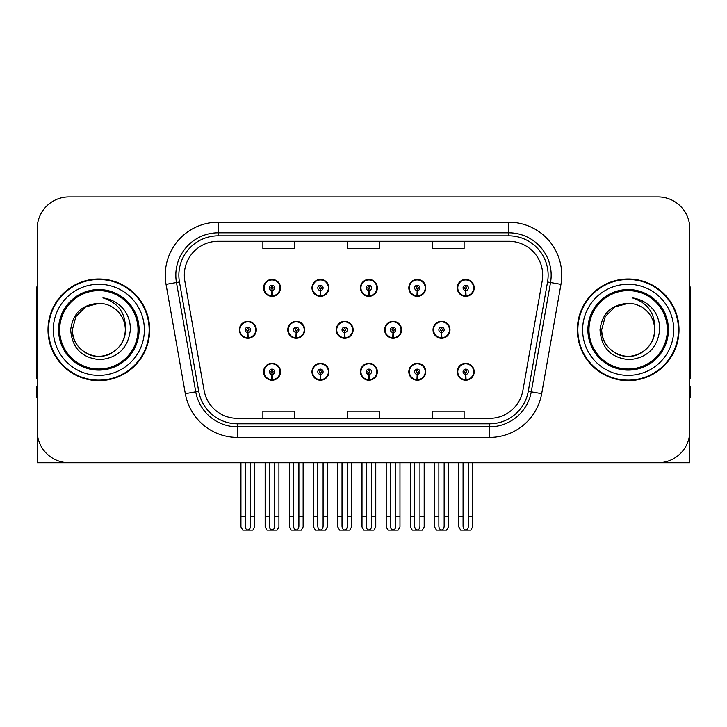 <?xml version="1.0" encoding="UTF-8"?>
<svg xmlns="http://www.w3.org/2000/svg" width="727" height="727" viewBox="0 0 727 727"><rect width="100%" height="100%" fill="white"/><g stroke="black" fill="none" stroke-linecap="round" stroke-linejoin="round"><path stroke-width="1.09" d="M628.164 462.735L689.805 462.735L689.805 228.678A31.77 31.77 0 0 0 658.026 196.908L68.974 196.908A31.77 31.77 0 0 0 37.195 228.678L37.195 462.735L98.836 462.735M360.41 371.761A8.47 8.47 0 0 0 368.88 380.23A8.47 8.47 0 0 0 377.349 371.761A8.47 8.47 0 0 0 368.88 363.291A8.47 8.47 0 0 0 360.41 371.761M408.828 371.761A8.47 8.47 0 0 0 417.298 380.23A8.47 8.47 0 0 0 425.777 371.761A8.47 8.47 0 0 0 417.298 363.291A8.47 8.47 0 0 0 408.828 371.761M457.247 371.761A8.47 8.47 0 0 0 465.725 380.23A8.47 8.47 0 0 0 474.195 371.761A8.47 8.47 0 0 0 465.725 363.291A8.47 8.47 0 0 0 457.247 371.761M311.983 371.761A8.47 8.47 0 0 0 320.462 380.23A8.47 8.47 0 0 0 328.931 371.761A8.47 8.47 0 0 0 320.462 363.291A8.47 8.47 0 0 0 311.983 371.761M336.201 329.822A8.47 8.47 0 0 0 344.671 338.291A8.47 8.47 0 0 0 353.14 329.822A8.47 8.47 0 0 0 344.671 321.352A8.47 8.47 0 0 0 336.201 329.822M384.619 329.822A8.47 8.47 0 0 0 393.089 338.291A8.47 8.47 0 0 0 401.568 329.822A8.47 8.47 0 0 0 393.089 321.352A8.47 8.47 0 0 0 384.619 329.822M433.038 329.822A8.47 8.47 0 0 0 441.516 338.291A8.47 8.47 0 0 0 449.986 329.822A8.47 8.47 0 0 0 441.516 321.352A8.47 8.47 0 0 0 433.038 329.822M287.774 329.822A8.47 8.47 0 0 0 296.252 338.291A8.47 8.47 0 0 0 304.722 329.822A8.47 8.47 0 0 0 296.252 321.352A8.47 8.47 0 0 0 287.774 329.822M311.983 287.883A8.47 8.47 0 0 0 320.462 296.352A8.47 8.47 0 0 0 328.931 287.883A8.47 8.47 0 0 0 320.462 279.413A8.47 8.47 0 0 0 311.983 287.883M360.41 287.883A8.47 8.47 0 0 0 368.88 296.352A8.47 8.47 0 0 0 377.349 287.883A8.47 8.47 0 0 0 368.88 279.413A8.47 8.47 0 0 0 360.41 287.883M408.828 287.883A8.47 8.47 0 0 0 417.298 296.352A8.47 8.47 0 0 0 425.777 287.883A8.47 8.47 0 0 0 417.298 279.413A8.47 8.47 0 0 0 408.828 287.883M457.247 287.883A8.47 8.47 0 0 0 465.725 296.352A8.47 8.47 0 0 0 474.195 287.883A8.47 8.47 0 0 0 465.725 279.413A8.47 8.47 0 0 0 457.247 287.883M263.565 371.761A8.47 8.47 0 0 0 272.034 380.23A8.47 8.47 0 0 0 280.513 371.761A8.47 8.47 0 0 0 272.034 363.291A8.47 8.47 0 0 0 263.565 371.761M239.356 329.822A8.47 8.47 0 0 0 247.825 338.291A8.47 8.47 0 0 0 256.304 329.822A8.47 8.47 0 0 0 247.825 321.352A8.47 8.47 0 0 0 239.356 329.822M263.565 287.883A8.47 8.47 0 0 0 272.034 296.352A8.47 8.47 0 0 0 280.513 287.883A8.47 8.47 0 0 0 272.034 279.413A8.47 8.47 0 0 0 263.565 287.883M48 329.822A50.835 50.835 0 0 0 98.836 380.657A50.835 50.835 0 0 0 149.671 329.822A50.835 50.835 0 0 0 98.836 278.986A50.835 50.835 0 0 0 48 329.822M577.329 329.822A50.835 50.835 0 0 0 628.164 380.657A50.835 50.835 0 0 0 679 329.822A50.835 50.835 0 0 0 628.164 278.986A50.835 50.835 0 0 0 577.329 329.822M184.304 275.169A33.887 33.887 0 0 1 218.191 241.282L508.809 241.282A33.887 33.887 0 0 1 542.178 281.058L522.913 390.354A33.887 33.887 0 0 1 489.535 418.361L237.465 418.361A33.887 33.887 0 0 1 204.087 390.354L184.822 281.058A33.887 33.887 0 0 1 184.304 275.169M178.86 275.169A39.34 39.34 0 0 0 179.46 282.003L198.725 391.299A39.34 39.34 0 0 0 237.465 423.805L489.535 423.805A39.34 39.34 0 0 0 528.275 391.299L547.54 282.003A39.34 39.34 0 0 0 508.809 235.839L218.191 235.839A39.34 39.34 0 0 0 178.86 275.169M166.047 284.366A52.953 52.953 0 0 1 218.191 222.217L508.809 222.217A52.953 52.953 0 0 1 560.953 284.366L541.688 393.661A52.953 52.953 0 0 1 489.535 437.427L237.465 437.427A52.953 52.953 0 0 1 185.312 393.661L166.047 284.366L176.47 282.53A42.366 42.366 0 0 1 218.191 232.813L508.809 232.813A42.366 42.366 0 0 1 550.53 282.53L531.255 391.826A42.366 42.366 0 0 1 489.535 426.831L237.465 426.831A42.366 42.366 0 0 1 195.745 391.826L176.47 282.53A42.366 42.366 0 0 1 175.834 275.169M658.026 196.908L68.974 196.908M37.195 228.678L37.195 430.966A31.77 31.77 0 0 0 68.974 462.735L658.026 462.735A31.77 31.77 0 0 0 689.805 430.966L689.805 228.678M347.615 241.282L347.615 248.452L379.385 248.452L379.385 241.282M262.883 241.282L262.883 248.452L294.662 248.452L294.662 241.282M432.338 241.282L432.338 248.452L464.117 248.452L464.117 241.282M379.385 418.361L379.385 411.191L347.615 411.191L347.615 418.361M294.662 418.361L294.662 411.191L262.883 411.191L262.883 418.361M464.117 418.361L464.117 411.191L432.338 411.191L432.338 418.361M274.688 462.735L274.688 526.157C274.515 528.438 273.634 529.701 272.034 529.938C270.444 529.701 269.563 528.438 269.39 526.157L269.39 516.324L265.155 516.324L265.155 526.921L266.991 530.092L277.087 530.092L278.923 526.921L278.923 462.735M271.925 374.405L271.689 379.694A7.942 7.942 0 0 1 264.092 371.761A7.942 7.942 0 0 1 272.034 363.818A7.942 7.942 0 0 1 279.977 371.761A7.942 7.942 0 0 1 272.389 379.694L272.152 374.405A2.644 2.644 0 0 0 274.688 371.761A2.644 2.644 0 0 0 272.034 369.116A2.644 2.644 0 0 0 269.39 371.761A2.644 2.644 0 0 0 271.925 374.405L271.989 372.815A1.063 1.063 0 0 1 270.98 371.761A1.063 1.063 0 0 1 272.034 370.697A1.063 1.063 0 0 1 273.098 371.761A1.063 1.063 0 0 1 272.08 372.815L272.152 374.405M280.24 373.878L279.695 373.878M279.695 369.643L280.24 369.643M264.383 373.878L263.837 373.878M263.837 369.643L264.383 369.643M265.155 462.735L265.155 516.324M269.39 462.735L269.39 516.324M274.688 516.324L278.923 516.324M250.479 462.735L250.479 526.157C250.306 528.438 249.425 529.701 247.825 529.938C246.235 529.701 245.344 528.438 245.181 526.157L245.181 516.324L240.946 516.324L240.946 526.921L242.782 530.092L252.878 530.092L254.714 526.921L254.714 462.735M247.716 332.466L247.48 337.755A7.942 7.942 0 0 1 239.883 329.822A7.942 7.942 0 0 1 247.825 321.879A7.942 7.942 0 0 1 255.768 329.822A7.942 7.942 0 0 1 248.171 337.755L247.943 332.466A2.644 2.644 0 0 0 250.479 329.822A2.644 2.644 0 0 0 247.825 327.177A2.644 2.644 0 0 0 245.181 329.822A2.644 2.644 0 0 0 247.716 332.466L247.78 330.876A1.063 1.063 0 0 1 246.771 329.822A1.063 1.063 0 0 1 247.825 328.758A1.063 1.063 0 0 1 248.888 329.822A1.063 1.063 0 0 1 247.871 330.876L247.943 332.466M256.031 331.939L255.486 331.939M255.486 327.704L256.031 327.704M240.174 331.939L239.619 331.939M239.619 327.704L240.174 327.704M240.946 462.735L240.946 516.324M245.181 462.735L245.181 516.324M250.479 516.324L254.714 516.324M271.925 290.527L271.689 295.816A7.942 7.942 0 0 1 264.092 287.883A7.942 7.942 0 0 1 272.034 279.94A7.942 7.942 0 0 1 279.977 287.883A7.942 7.942 0 0 1 272.389 295.816L272.152 290.527A2.644 2.644 0 0 0 274.688 287.883A2.644 2.644 0 0 0 272.034 285.238A2.644 2.644 0 0 0 269.39 287.883A2.644 2.644 0 0 0 271.925 290.527L271.989 288.937A1.063 1.063 0 0 1 270.98 287.883A1.063 1.063 0 0 1 272.034 286.82A1.063 1.063 0 0 1 273.098 287.883A1.063 1.063 0 0 1 272.08 288.937L272.152 290.527M280.24 290L279.695 290M279.695 285.766L280.24 285.766M264.383 290L263.837 290M263.837 285.766L264.383 285.766M37.195 397.605L36.35 397.605L36.35 387.009L37.195 387.009M37.195 285.766A21.183 21.183 0 0 0 36.35 291.691L36.35 378.54A21.183 21.183 0 0 1 37.195 378.485M323.106 462.735L323.106 526.157C322.942 528.438 322.052 529.701 320.462 529.938C318.862 529.701 317.981 528.438 317.808 526.157L317.808 516.324L313.573 516.324L313.573 526.921L315.409 530.092L325.505 530.092L327.341 526.921L327.341 462.735M320.343 374.405L320.116 379.694A7.942 7.942 0 0 1 312.519 371.761A7.942 7.942 0 0 1 320.462 363.818A7.942 7.942 0 0 1 328.404 371.761A7.942 7.942 0 0 1 320.807 379.694L320.571 374.405A2.644 2.644 0 0 0 323.106 371.761A2.644 2.644 0 0 0 320.462 369.116A2.644 2.644 0 0 0 317.808 371.761A2.644 2.644 0 0 0 320.343 374.405L320.416 372.815A1.063 1.063 0 0 1 319.398 371.761A1.063 1.063 0 0 1 320.462 370.697A1.063 1.063 0 0 1 321.516 371.761A1.063 1.063 0 0 1 320.507 372.815L320.571 374.405M328.659 373.878L328.113 373.878M328.113 369.643L328.659 369.643M312.801 373.878L312.256 373.878M312.256 369.643L312.801 369.643M313.573 462.735L313.573 516.324M317.808 462.735L317.808 516.324M323.106 516.324L327.341 516.324M371.524 462.735L371.524 526.157C371.361 528.438 370.479 529.701 368.88 529.938C367.28 529.701 366.399 528.438 366.235 526.157L366.235 516.324L362.001 516.324L362.001 526.921L363.827 530.092L373.932 530.092L375.768 526.921L375.768 462.735M368.762 374.405L368.534 379.694A7.942 7.942 0 0 1 360.937 371.761A7.942 7.942 0 0 1 368.88 363.818A7.942 7.942 0 0 1 376.822 371.761A7.942 7.942 0 0 1 369.225 379.694L368.998 374.405A2.644 2.644 0 0 0 371.524 371.761A2.644 2.644 0 0 0 368.88 369.116A2.644 2.644 0 0 0 366.235 371.761A2.644 2.644 0 0 0 368.762 374.405L368.834 372.815A1.063 1.063 0 0 1 367.817 371.761A1.063 1.063 0 0 1 368.88 370.697A1.063 1.063 0 0 1 369.943 371.761A1.063 1.063 0 0 1 368.925 372.815L368.998 374.405M377.086 373.878L376.531 373.878M376.531 369.643L377.086 369.643M361.228 373.878L360.674 373.878M360.674 369.643L361.228 369.643M362.001 462.735L362.001 516.324M366.235 462.735L366.235 516.324M371.524 516.324L375.768 516.324M419.952 462.735L419.952 526.157C419.779 528.438 418.897 529.701 417.298 529.938C415.708 529.701 414.826 528.438 414.654 526.157L414.654 516.324L410.419 516.324L410.419 526.921L412.254 530.092L422.351 530.092L424.186 526.921L424.186 462.735M417.189 374.405L416.953 379.694A7.942 7.942 0 0 1 409.356 371.761A7.942 7.942 0 0 1 417.298 363.818A7.942 7.942 0 0 1 425.24 371.761A7.942 7.942 0 0 1 417.643 379.694L417.416 374.405A2.644 2.644 0 0 0 419.952 371.761A2.644 2.644 0 0 0 417.298 369.116A2.644 2.644 0 0 0 414.654 371.761A2.644 2.644 0 0 0 417.189 374.405L417.253 372.815A1.063 1.063 0 0 1 416.244 371.761A1.063 1.063 0 0 1 417.298 370.697A1.063 1.063 0 0 1 418.361 371.761A1.063 1.063 0 0 1 417.343 372.815L417.416 374.405M425.504 373.878L424.959 373.878M424.959 369.643L425.504 369.643M409.646 373.878L409.101 373.878M409.101 369.643L409.646 369.643M410.419 462.735L410.419 516.324M414.654 462.735L414.654 516.324M419.952 516.324L424.186 516.324M468.37 462.735L468.37 526.157C468.206 528.438 467.316 529.701 465.725 529.938C464.126 529.701 463.244 528.438 463.072 526.157L463.072 516.324L458.837 516.324L458.837 526.921L460.673 530.092L470.769 530.092L472.605 526.921L472.605 462.735M465.607 374.405L465.38 379.694A7.942 7.942 0 0 1 457.783 371.761A7.942 7.942 0 0 1 465.725 363.818A7.942 7.942 0 0 1 473.668 371.761A7.942 7.942 0 0 1 466.071 379.694L465.834 374.405A2.644 2.644 0 0 0 468.37 371.761A2.644 2.644 0 0 0 465.725 369.116A2.644 2.644 0 0 0 463.072 371.761A2.644 2.644 0 0 0 465.607 374.405L465.68 372.815A1.063 1.063 0 0 1 464.662 371.761A1.063 1.063 0 0 1 465.725 370.697A1.063 1.063 0 0 1 466.779 371.761A1.063 1.063 0 0 1 465.771 372.815L465.834 374.405M473.922 373.878L473.377 373.878M473.377 369.643L473.922 369.643M458.065 373.878L457.519 373.878M457.519 369.643L458.065 369.643M458.837 462.735L458.837 516.324M463.072 462.735L463.072 516.324M468.37 516.324L472.605 516.324M298.897 462.735L298.897 526.157C298.724 528.438 297.843 529.701 296.252 529.938C294.653 529.701 293.772 528.438 293.599 526.157L293.599 516.324L289.364 516.324L289.364 526.921L291.2 530.092L301.296 530.092L303.132 526.921L303.132 462.735M296.134 332.466L295.898 337.755A7.942 7.942 0 0 1 288.301 329.822A7.942 7.942 0 0 1 296.252 321.879A7.942 7.942 0 0 1 304.195 329.822A7.942 7.942 0 0 1 296.598 337.755L296.362 332.466A2.644 2.644 0 0 0 298.897 329.822A2.644 2.644 0 0 0 296.252 327.177A2.644 2.644 0 0 0 293.599 329.822A2.644 2.644 0 0 0 296.134 332.466L296.198 330.876A1.063 1.063 0 0 1 295.189 329.822A1.063 1.063 0 0 1 296.252 328.758A1.063 1.063 0 0 1 297.307 329.822A1.063 1.063 0 0 1 296.298 330.876L296.362 332.466M304.449 331.939L303.904 331.939M303.904 327.704L304.449 327.704M288.592 331.939L288.046 331.939M288.046 327.704L288.592 327.704M289.364 462.735L289.364 516.324M293.599 462.735L293.599 516.324M298.897 516.324L303.132 516.324M347.315 462.735L347.315 526.157C347.152 528.438 346.27 529.701 344.671 529.938C343.071 529.701 342.19 528.438 342.026 526.157L342.026 516.324L337.782 516.324L337.782 526.921L339.618 530.092L349.723 530.092L351.55 526.921L351.55 462.735M344.553 332.466L344.325 337.755A7.942 7.942 0 0 1 336.728 329.822A7.942 7.942 0 0 1 344.671 321.879A7.942 7.942 0 0 1 352.613 329.822A7.942 7.942 0 0 1 345.016 337.755L344.789 332.466A2.644 2.644 0 0 0 347.315 329.822A2.644 2.644 0 0 0 344.671 327.177A2.644 2.644 0 0 0 342.026 329.822A2.644 2.644 0 0 0 344.553 332.466L344.625 330.876A1.063 1.063 0 0 1 343.607 329.822A1.063 1.063 0 0 1 344.671 328.758A1.063 1.063 0 0 1 345.725 329.822A1.063 1.063 0 0 1 344.716 330.876L344.789 332.466M352.877 331.939L352.322 331.939M352.322 327.704L352.877 327.704M337.01 331.939L336.465 331.939M336.465 327.704L337.01 327.704M337.782 462.735L337.782 516.324M342.026 462.735L342.026 516.324M347.315 516.324L351.55 516.324M395.742 462.735L395.742 526.157C395.57 528.438 394.688 529.701 393.089 529.938C391.489 529.701 390.608 528.438 390.444 526.157L390.444 516.324L386.21 516.324L386.21 526.921L388.045 530.092L398.142 530.092L399.977 526.921L399.977 462.735M392.971 332.466L392.744 337.755A7.942 7.942 0 0 1 385.146 329.822A7.942 7.942 0 0 1 393.089 321.879A7.942 7.942 0 0 1 401.031 329.822A7.942 7.942 0 0 1 393.434 337.755L393.207 332.466A2.644 2.644 0 0 0 395.742 329.822A2.644 2.644 0 0 0 393.089 327.177A2.644 2.644 0 0 0 390.444 329.822A2.644 2.644 0 0 0 392.971 332.466L393.043 330.876A1.063 1.063 0 0 1 392.035 329.822A1.063 1.063 0 0 1 393.089 328.758A1.063 1.063 0 0 1 394.152 329.822A1.063 1.063 0 0 1 393.134 330.876L393.207 332.466M401.295 331.939L400.75 331.939M400.75 327.704L401.295 327.704M385.437 331.939L384.883 331.939M384.883 327.704L385.437 327.704M386.21 462.735L386.21 516.324M390.444 462.735L390.444 516.324M395.742 516.324L399.977 516.324M444.161 462.735L444.161 526.157C443.988 528.438 443.106 529.701 441.516 529.938C439.917 529.701 439.035 528.438 438.863 526.157L438.863 516.324L434.628 516.324L434.628 526.921L436.464 530.092L446.56 530.092L448.395 526.921L448.395 462.735M441.398 332.466L441.162 337.755A7.942 7.942 0 0 1 433.565 329.822A7.942 7.942 0 0 1 441.516 321.879A7.942 7.942 0 0 1 449.459 329.822A7.942 7.942 0 0 1 441.862 337.755L441.625 332.466A2.644 2.644 0 0 0 444.161 329.822A2.644 2.644 0 0 0 441.516 327.177A2.644 2.644 0 0 0 438.863 329.822A2.644 2.644 0 0 0 441.398 332.466L441.462 330.876A1.063 1.063 0 0 1 440.453 329.822A1.063 1.063 0 0 1 441.516 328.758A1.063 1.063 0 0 1 442.57 329.822A1.063 1.063 0 0 1 441.562 330.876L441.625 332.466M449.713 331.939L449.168 331.939M449.168 327.704L449.713 327.704M433.855 331.939L433.31 331.939M433.31 327.704L433.855 327.704M434.628 462.735L434.628 516.324M438.863 462.735L438.863 516.324M444.161 516.324L448.395 516.324M320.343 290.527L320.116 295.816A7.942 7.942 0 0 1 312.519 287.883A7.942 7.942 0 0 1 320.462 279.94A7.942 7.942 0 0 1 328.404 287.883A7.942 7.942 0 0 1 320.807 295.816L320.571 290.527A2.644 2.644 0 0 0 323.106 287.883A2.644 2.644 0 0 0 320.462 285.238A2.644 2.644 0 0 0 317.808 287.883A2.644 2.644 0 0 0 320.343 290.527L320.416 288.937A1.063 1.063 0 0 1 319.398 287.883A1.063 1.063 0 0 1 320.462 286.82A1.063 1.063 0 0 1 321.516 287.883A1.063 1.063 0 0 1 320.507 288.937L320.571 290.527M328.659 290L328.113 290M328.113 285.766L328.659 285.766M312.801 290L312.256 290M312.256 285.766L312.801 285.766M368.762 290.527L368.534 295.816A7.942 7.942 0 0 1 360.937 287.883A7.942 7.942 0 0 1 368.88 279.94A7.942 7.942 0 0 1 376.822 287.883A7.942 7.942 0 0 1 369.225 295.816L368.998 290.527A2.644 2.644 0 0 0 371.524 287.883A2.644 2.644 0 0 0 368.88 285.238A2.644 2.644 0 0 0 366.235 287.883A2.644 2.644 0 0 0 368.762 290.527L368.834 288.937A1.063 1.063 0 0 1 367.817 287.883A1.063 1.063 0 0 1 368.88 286.82A1.063 1.063 0 0 1 369.943 287.883A1.063 1.063 0 0 1 368.925 288.937L368.998 290.527M377.086 290L376.531 290M376.531 285.766L377.086 285.766M361.228 290L360.674 290M360.674 285.766L361.228 285.766M417.189 290.527L416.953 295.816A7.942 7.942 0 0 1 409.356 287.883A7.942 7.942 0 0 1 417.298 279.94A7.942 7.942 0 0 1 425.24 287.883A7.942 7.942 0 0 1 417.643 295.816L417.416 290.527A2.644 2.644 0 0 0 419.952 287.883A2.644 2.644 0 0 0 417.298 285.238A2.644 2.644 0 0 0 414.654 287.883A2.644 2.644 0 0 0 417.189 290.527L417.253 288.937A1.063 1.063 0 0 1 416.244 287.883A1.063 1.063 0 0 1 417.298 286.82A1.063 1.063 0 0 1 418.361 287.883A1.063 1.063 0 0 1 417.343 288.937L417.416 290.527M425.504 290L424.959 290M424.959 285.766L425.504 285.766M409.646 290L409.101 290M409.101 285.766L409.646 285.766M465.607 290.527L465.38 295.816A7.942 7.942 0 0 1 457.783 287.883A7.942 7.942 0 0 1 465.725 279.94A7.942 7.942 0 0 1 473.668 287.883A7.942 7.942 0 0 1 466.071 295.816L465.834 290.527A2.644 2.644 0 0 0 468.37 287.883A2.644 2.644 0 0 0 465.725 285.238A2.644 2.644 0 0 0 463.072 287.883A2.644 2.644 0 0 0 465.607 290.527L465.68 288.937A1.063 1.063 0 0 1 464.662 287.883A1.063 1.063 0 0 1 465.725 286.82A1.063 1.063 0 0 1 466.779 287.883A1.063 1.063 0 0 1 465.771 288.937L465.834 290.527M473.922 290L473.377 290M473.377 285.766L473.922 285.766M458.065 290L457.519 290M457.519 285.766L458.065 285.766M138.021 329.822A39.185 39.185 0 0 1 98.836 369.007A39.185 39.185 0 0 1 59.65 329.822A39.185 39.185 0 0 1 98.836 290.636A39.185 39.185 0 0 1 138.021 329.822M70.683 329.822C72.046 348.088 81.869 358.047 100.153 359.674C118.137 357.775 128.206 347.824 130.351 329.822C130.515 322.743 128.579 316.272 124.544 310.42C119.019 303.323 111.813 299.142 102.943 297.87C118.583 302.886 126.044 313.528 125.317 329.822C124.953 339.809 120.546 347.451 112.076 352.749C95.573 363.318 71.455 349.396 72.355 329.822L75.908 316.581L85.595 306.894L98.836 303.341C82.187 304.431 72.8 313.264 70.683 329.822M48.527 329.822A50.308 50.308 0 0 1 98.836 279.513A50.308 50.308 0 0 1 149.144 329.822A50.308 50.308 0 0 1 98.836 380.13A50.308 50.308 0 0 1 48.527 329.822M125.317 329.822C126.216 349.396 102.098 363.318 85.595 352.749C77.126 347.451 72.718 339.809 72.355 329.822L75.908 316.581L85.595 306.894L98.836 303.341L85.595 306.894L75.908 316.581L72.355 329.822L75.908 316.581L85.595 306.894L98.836 303.341A26.481 26.481 0 0 1 125.317 329.822C124.953 339.809 120.546 347.451 112.076 352.749C95.573 363.318 71.455 349.396 72.355 329.822L75.908 316.581L85.595 306.894M689.805 387.009L690.65 387.009L690.65 397.605L689.805 397.605M689.805 285.766A21.183 21.183 0 0 1 690.65 291.691L690.65 378.54A21.183 21.183 0 0 0 689.805 378.485M667.35 329.822A39.185 39.185 0 0 1 628.164 369.007A39.185 39.185 0 0 1 588.979 329.822A39.185 39.185 0 0 1 628.164 290.636A39.185 39.185 0 0 1 667.35 329.822M600.011 329.822C601.374 348.088 611.198 358.047 629.482 359.674C647.466 357.775 657.535 347.824 659.68 329.822C659.843 322.743 657.908 316.272 653.873 310.42C648.348 303.323 641.141 299.142 632.272 297.87C647.911 302.886 655.372 313.528 654.645 329.822C654.282 339.809 649.874 347.451 641.405 352.749C624.902 363.318 600.784 349.396 601.683 329.822L605.237 316.581L614.924 306.894L628.164 303.341C611.516 304.431 602.129 313.264 600.011 329.822M577.856 329.822A50.308 50.308 0 0 1 628.164 279.513A50.308 50.308 0 0 1 678.473 329.822A50.308 50.308 0 0 1 628.164 380.13A50.308 50.308 0 0 1 577.856 329.822M654.645 329.822C655.545 349.396 631.427 363.318 614.924 352.749C606.454 347.451 602.047 339.809 601.683 329.822L605.237 316.581L614.924 306.894L628.164 303.341L614.924 306.894L605.237 316.581L601.683 329.822L605.237 316.581L614.924 306.894L628.164 303.341A26.481 26.481 0 0 1 654.645 329.822C654.282 339.809 649.874 347.451 641.405 352.749C624.902 363.318 600.784 349.396 601.683 329.822M508.809 222.217L508.809 235.839M176.47 282.53L179.46 282.003M237.465 437.427L237.465 423.805M489.535 423.805L489.535 437.427M528.275 391.299L541.688 393.661M185.312 393.661L198.725 391.299M547.54 282.003L560.953 284.366M218.191 222.217L218.191 235.839M271.689 379.694A7.942 7.942 0 0 1 264.092 371.761M247.48 337.755A7.942 7.942 0 0 1 239.883 329.822M271.689 295.816A7.942 7.942 0 0 1 264.092 287.883M320.116 379.694A7.942 7.942 0 0 1 312.519 371.761M368.534 379.694A7.942 7.942 0 0 1 360.937 371.761M416.953 379.694A7.942 7.942 0 0 1 409.356 371.761M465.38 379.694A7.942 7.942 0 0 1 457.783 371.761M295.898 337.755A7.942 7.942 0 0 1 288.301 329.822M344.325 337.755A7.942 7.942 0 0 1 336.728 329.822M392.744 337.755A7.942 7.942 0 0 1 385.146 329.822M441.162 337.755A7.942 7.942 0 0 1 433.565 329.822M320.116 295.816A7.942 7.942 0 0 1 312.519 287.883M368.534 295.816A7.942 7.942 0 0 1 360.937 287.883M416.953 295.816A7.942 7.942 0 0 1 409.356 287.883M465.38 295.816A7.942 7.942 0 0 1 457.783 287.883M139.111 329.822A40.276 40.276 0 0 1 98.836 370.098A40.276 40.276 0 0 1 58.56 329.822A40.276 40.276 0 0 1 98.836 289.546A40.276 40.276 0 0 1 139.111 329.822M53.298 329.822A45.537 45.537 0 0 1 98.836 284.284A45.537 45.537 0 0 1 144.373 329.822A45.537 45.537 0 0 1 98.836 375.359A45.537 45.537 0 0 1 53.298 329.822M668.44 329.822A40.276 40.276 0 0 1 628.164 370.098A40.276 40.276 0 0 1 587.889 329.822A40.276 40.276 0 0 1 628.164 289.546A40.276 40.276 0 0 1 668.44 329.822M582.627 329.822A45.537 45.537 0 0 1 628.164 284.284A45.537 45.537 0 0 1 673.702 329.822A45.537 45.537 0 0 1 628.164 375.359A45.537 45.537 0 0 1 582.627 329.822"/></g></svg>
